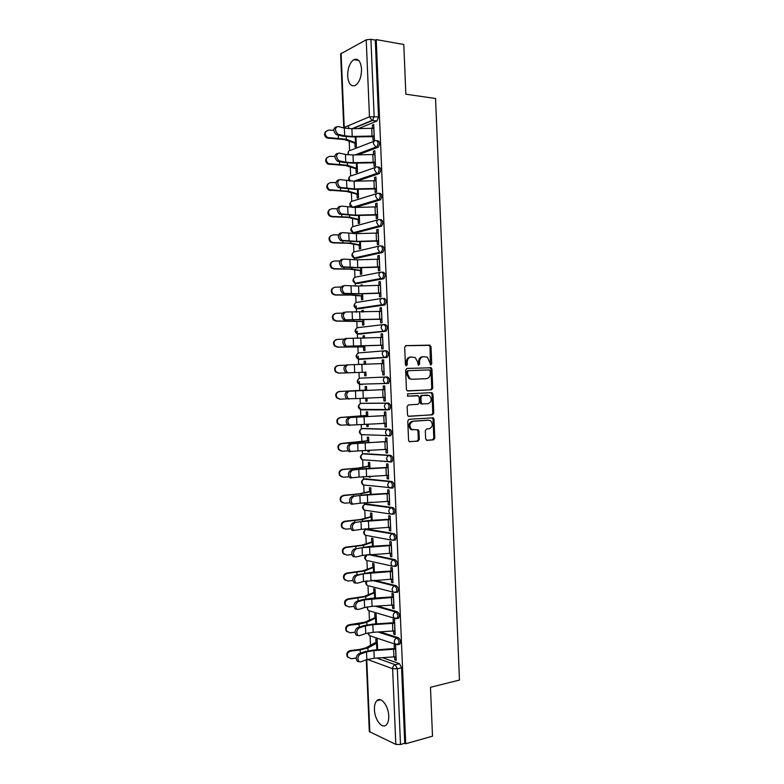 <?xml version="1.0" encoding="UTF-8"?>
<svg xmlns="http://www.w3.org/2000/svg" width="784" height="784" viewBox="0 0 784 784"><rect width="100%" height="100%" fill="white"/><g stroke="black" fill="none" stroke-linecap="round" stroke-linejoin="round"><path stroke-width="1.18" d="M430.857 364.972L431.719 363.815L431.014 346.714L429.652 345.136L405.955 345.626L404.681 347.283L405.406 364.687L406.396 365.805L407.278 364.629L407.19 362.375C407.317 359.199 408.66 357.406 411.228 357.024L415.187 357.494L417.666 362.041L418.293 365.266L419.597 364.217L419.509 361.983C419.636 358.827 420.959 357.063 423.487 356.681L427.349 357.122L430.857 364.972M430.377 364.825L430.034 346.793L429.25 345.362L405.593 345.695M405.926 365.667L406.23 362.433L407.19 362.375M418.254 365.236L418.538 362.051L419.509 361.983M393.95 540.254L395.283 540.049C396.616 537.403 396.214 535.266 394.078 533.639L367.637 529.171M392.696 514.167L394.156 513.981C395.528 511.286 395.136 509.149 392.98 507.571L366.667 504.024M392.167 488.167L393.029 487.893C394.44 485.159 394.058 483.022 391.892 481.474L365.697 478.857M391.079 462.06L391.892 461.786C393.352 459.012 392.99 456.876 390.795 455.367L364.727 453.681M388.707 436.041L390.755 435.669C392.265 432.856 391.912 430.71 389.697 429.24L363.766 428.495M387.492 409.885L389.619 409.532C391.167 406.68 390.834 404.534 388.609 403.094L362.806 403.29M361.522 69.061C360.709 61.142 358.121 58.006 353.76 59.662C349.742 62.74 347.704 68.179 347.665 75.979C348.459 83.908 351.065 87.024 355.475 85.338C359.444 82.291 361.463 76.871 361.522 69.061M388.737 715.9C388.531 705.786 380.916 696.192 376.869 700.69C375.124 702.503 374.321 705.502 374.438 709.677C374.615 719.624 382.18 729.443 386.345 724.857C388.051 723.044 388.854 720.055 388.737 715.9M425.643 438.873L427.015 440.373L433.562 439.824L434.787 438.109L434.003 419.156L433.317 417.823L409.023 419.273L407.758 421.008L408.562 440.294L409.209 441.608L418.039 441.127L419.293 439.403L418.95 431.2L418.284 429.877L411.629 429.446C408.915 425.81 409.444 423.086 413.207 421.273L428.76 420.175L430.573 420.665C433.307 424.242 432.817 426.947 429.113 428.799L426.545 428.995L425.31 430.71L425.643 438.873M376.232 39.602L403.799 44.492L405.857 94.198L435.551 98.5L459.463 680.071L430.475 687.303L432.503 736.176L405.71 743.751L376.232 39.602L375.301 40.092L370.92 39.318L374.144 116.346L372.625 120.413L352.859 128.664M431.504 389.815L432.729 388.139L431.945 369.166L431.18 367.765L406.906 368.441L405.632 370.126L406.435 389.442L407.161 390.824L431.504 389.815L430.524 389.834L431.749 388.168L430.965 369.215L430.21 367.814L406.7 368.47M432.974 394.166L433.758 413.129L432.533 414.824L408.19 416.226L407.504 414.873L407.151 406.612L408.425 404.897L418.097 404.319L419.352 402.623L419.126 397.184L418.401 395.812L407.66 396.185L407.562 393.891L431.612 392.627L432.974 394.166L431.994 394.185L432.778 413.129L433.758 413.129M382.602 657.717L399.526 663.744L395.263 664.724L397.312 668.752L400.487 744.506L395.812 744.388L369.313 731.599L366.275 659.785M348.547 125.636L348.664 128.645M349.213 141.483L349.586 150.42M350.301 167.208L350.664 175.832M351.389 192.923L351.742 201.214M352.477 218.618L352.81 226.586M353.065 232.583L353.114 233.671M353.555 244.294L353.878 251.938M354.133 257.916L354.221 259.886M354.642 269.951L354.956 277.281M355.201 283.22L355.328 286.082M355.73 295.597L356.024 302.604M356.161 305.838L356.426 312.257M356.808 321.215L357.092 327.908M357.23 331.044L357.533 338.414M357.896 346.832L358.161 353.192M358.288 356.24L358.641 364.55M358.974 372.42L359.229 378.466M359.356 381.426L359.738 390.452M360.072 398.38L360.297 403.711M360.542 409.62L360.816 416.01M361.179 424.477L361.365 428.956M361.61 434.855L361.894 441.559M362.277 450.555L362.433 454.161M362.678 460.071L362.972 467.088M363.374 476.613L363.492 479.338M363.747 485.267L364.05 492.597M364.482 502.662L364.56 504.494M364.805 510.453L365.128 518.087M365.579 528.69L365.618 529.631M365.873 535.619L366.206 543.567M366.932 560.766L367.284 569.017M368 585.903L368.362 594.468M369.058 611.01L369.431 619.889M370.117 636.118L370.509 645.291M405.71 743.751L404.74 743.31L400.487 744.506M375.301 40.092L378.515 116.894L376.986 120.961L358.729 128.517M341.109 53.341L344.245 127.459L343.755 127.9L340.619 53.9L366.226 39.808L370.92 39.318M354.927 143.521L355.074 147.157L356.387 146.647L355.975 136.847M372.831 136.475L372.988 140.209L374.37 139.67L373.733 124.548L372.351 125.107L373.762 125.283M373.929 162.641L374.086 166.365L375.467 165.885L374.83 150.763L373.449 151.273L374.86 151.43M356.005 169.001L356.152 172.627L357.465 172.176L357.083 163.052M375.026 188.777L375.183 192.501L376.565 192.07L375.928 176.968L374.546 177.429L375.957 177.547M357.073 194.461L357.23 198.087L358.543 197.686L358.18 189.228M376.114 214.904L376.271 218.618L377.663 218.246L377.026 203.144L375.644 203.556L377.045 203.654M358.151 219.912L358.298 223.528L359.621 223.175L359.288 215.394M377.212 241.021L377.369 244.726L378.76 244.402L378.123 229.31L376.741 229.673L378.143 229.741M359.219 245.343L359.376 248.959L360.689 248.646L360.395 241.541M378.309 267.109L378.466 270.813L379.858 270.539L379.221 255.457L377.829 255.76L379.24 255.819M361.159 259.71L360.522 259.729M360.297 270.764L360.444 274.361L361.767 274.106L361.493 267.667M379.407 293.187L379.554 296.871L380.946 296.656L380.318 281.583L378.927 281.838L380.328 281.868M362.257 285.876L362.218 284.866L360.895 285.111L362.228 285.131M361.365 296.166L361.522 299.753L362.835 299.547L362.59 293.775M380.495 319.245L380.652 322.92L382.043 322.753L381.416 307.7L380.024 307.896L381.426 307.906M363.364 312.032L363.296 310.307L361.973 310.493L363.296 310.493M362.433 321.538L362.59 325.135L363.913 324.968L363.698 319.862M381.592 345.274L381.739 348.958L383.141 348.841L382.504 333.788L381.112 333.935L382.514 333.925M364.472 338.169L364.364 335.719L363.041 335.866L364.374 335.846M363.511 346.91L363.658 350.487L364.981 350.379L364.795 345.94M382.68 371.302L382.837 374.968L384.229 374.899L383.601 359.866L382.2 359.964L383.601 359.925M365.569 364.276L365.432 361.12L364.109 361.208L365.442 361.169M364.58 372.253L364.727 375.83L366.05 375.761L365.893 371.988M383.778 397.341L383.925 400.967L385.326 400.947L384.689 385.924L383.298 385.963L383.454 389.638M366.667 390.354L366.51 386.502L365.177 386.541L365.334 390.118M365.667 398.125L365.795 401.153L367.118 401.075M365.795 401.153L367.128 401.134L366.99 398.066M383.925 400.967L385.316 400.889M384.866 423.389L385.013 426.937L386.414 426.976L385.787 411.963L384.385 411.953L384.542 415.628M367.765 416.382L367.578 411.865L366.246 411.865L366.402 415.432M366.765 424.203L366.863 426.457L368.186 426.359M366.863 426.457L368.196 426.496L368.098 424.144M385.013 426.937L386.414 426.839M385.953 449.408L386.1 452.897L387.502 452.985L386.875 437.982L385.473 437.923L385.63 441.598M368.862 442.382L368.647 437.217L367.314 437.158L367.471 440.735M385.16 435.757L386.894 435.62M367.872 450.261L367.931 451.751L369.254 451.633M367.931 451.751L369.264 451.829L369.195 450.192M386.1 452.897L387.502 452.77M387.051 475.418L387.188 478.838L388.599 478.985L387.972 463.991L386.561 463.873L386.718 467.548M369.96 468.371L369.715 462.55L368.382 462.442L368.529 466.019M380.661 461.276L381.161 461.227M368.97 476.3L368.999 477.025L370.322 476.888M368.999 477.025L370.332 477.152L370.293 476.231M387.188 478.838L388.58 478.691M388.139 501.407L388.276 504.769L389.687 504.955L389.06 489.971L387.649 489.814L387.806 493.489M371.057 494.341L370.783 487.864L369.45 487.707L369.597 491.294M370.303 502.309L371.391 502.25M388.276 504.769L389.668 504.592M389.227 527.377L389.364 530.67L390.775 530.915L390.148 515.941L388.737 515.725L388.893 519.41M372.145 520.302L371.851 513.157L370.518 512.961L370.665 516.538M389.364 530.67L390.755 530.474M390.314 553.328L390.452 556.562L391.863 556.856L391.236 541.891L389.824 541.626L389.981 545.311M373.243 546.232L372.919 538.441L371.577 538.187L371.734 541.773M390.452 556.562L391.843 556.346M391.402 579.268L391.539 582.434L392.951 582.777L392.323 567.822L390.912 567.508L391.069 571.193M374.34 572.153L373.978 563.706L372.645 563.402L372.792 566.999M391.539 582.434L392.921 582.189M392.49 605.189L392.627 608.286L394.038 608.678L393.411 593.743L392 593.37L392.157 597.055M375.428 598.055L375.046 588.951L373.703 588.608L373.86 592.194M392.627 608.286L394.009 608.021M393.578 631.081L393.705 634.119L395.126 634.57L394.499 619.634L393.078 619.213L393.235 622.908M376.516 623.937L376.114 614.186L374.772 613.784L374.919 617.38M393.705 634.119L395.087 633.835M394.666 656.972L394.793 659.942L396.204 660.442L395.577 645.516L394.166 645.046L394.323 648.74M377.614 649.799L377.173 639.401L375.83 638.95L375.987 642.547M398.713 644.419L399.781 644.183C400.957 641.665 400.506 639.528 398.439 637.755L396.929 638.078C398.997 639.852 399.438 641.998 398.272 644.517L397.155 644.732M380.132 631.894L398.439 637.755M377.339 606.071L397.351 611.755C399.438 613.49 399.869 615.626 398.664 618.174L397.537 618.4M374.125 580.238L396.253 585.736C398.36 587.432 398.791 589.568 397.537 592.155L396.361 592.361M370.293 554.415L395.165 559.698C397.292 561.354 397.704 563.49 396.41 566.107L395.175 566.313M385.003 350.781L386.414 350.752C388.678 352.114 388.982 354.27 387.335 357.21L361.042 359.317L358.631 358.974M384.023 324.556L385.316 324.547C387.59 325.879 387.884 328.035 386.198 331.024L359.974 334.072L357.553 333.729M384.219 298.332C386.512 299.625 386.796 301.791 385.052 304.819L358.905 308.818L356.485 308.475M383.121 272.097C385.434 273.351 385.699 275.527 383.905 278.604L357.837 283.543L355.426 283.22M382.014 245.843C384.356 247.068 384.601 249.243 382.759 252.37L356.769 258.25L354.368 257.946M380.916 219.569C383.268 220.755 383.494 222.94 381.602 226.125L355.701 232.946L353.31 232.652M379.819 193.276C382.18 194.432 382.396 196.627 380.446 199.851L355.26 207.437M378.711 166.972C381.102 168.09 381.298 170.295 379.299 173.568L356.994 181.124M377.614 140.65C380.015 141.728 380.191 143.942 378.143 147.274L358.092 154.82M360.611 384.601L359.209 384.219L357.739 381.485C357.827 379.515 358.69 378.398 360.336 378.133L385.983 376.996C384.297 377.261 383.415 378.427 383.337 380.475L384.836 383.307L388.452 383.376C390.079 380.485 389.756 378.329 387.512 376.928L385.983 376.996C388.217 378.398 388.541 380.544 386.953 383.445L359.719 384.199M360.895 285.111L360.934 285.925M361.973 310.493L362.041 312.081M363.041 335.866L363.139 338.218M364.109 361.208L364.246 364.335M372.351 125.107L372.478 128.194M394.793 659.942L396.175 659.628M363.609 434.708L364.237 434.934M362.404 409.434L363.168 409.748M361.228 384.15L362.1 384.542M355.132 232.917L355.701 232.946M404.74 743.31L401.575 667.762L399.526 663.744M373.449 151.273L373.576 154.419M374.546 177.429L374.683 180.634M375.644 203.556L375.781 206.819M376.741 229.673L376.879 232.995M377.829 255.76L377.976 259.151M378.927 281.838L379.074 285.288M380.024 307.896L380.171 311.405M381.112 333.935L381.259 337.512M382.2 359.964L382.357 363.59M423.203 356.7L422.517 356.74C419.989 357.132 418.666 358.896 418.538 362.051M410.943 357.043L410.267 357.092C407.7 357.475 406.357 359.258 406.23 362.433M407.611 391L430.524 389.834M430.2 370.999L429.25 369.911L408.464 370.685L407.582 371.861L407.68 374.233L410.061 378.711L412.159 379.28L426.359 378.672C428.868 378.251 430.181 376.467 430.298 373.341L430.2 370.999M408.464 370.685L407.504 370.734L406.622 371.91L407.582 371.861M412.159 379.28L409.101 378.75L406.72 374.272L406.622 371.91M408.503 416.373L431.553 414.814L432.778 413.129M416.853 395.655L407.425 396.155M428.015 403.731C431.768 401.878 432.219 399.154 429.387 395.567L422.204 395.391L420.959 397.086L421.184 402.515L421.89 403.878L428.015 403.731M426.888 395.116L427.652 395.097M422.449 404.054L420.92 403.878L420.214 402.525L419.989 397.096L421.233 395.41L426.682 395.116M431.994 394.185L430.896 392.666M428.27 420.165L428.76 420.175M412.6 429.955L410.669 429.426C407.954 425.79 408.474 423.066 412.237 421.253L427.78 420.155M409.444 441.725L417.078 441.088L418.323 439.354L417.98 431.171L417.059 429.72M426.516 440.294L432.592 439.785L433.807 438.07L433.033 419.146L432.072 417.676M356.259 143.658L344.47 139.581L327.055 138.043C324.253 136.132 323.831 133.927 325.811 131.418M333.768 130.262L328.633 130.115C324.37 131.702 324.017 134.182 327.565 137.533L346.371 139.287L356.24 143.09M373.89 128.292L351.898 128.694L344.333 128.066L337.835 126.459C334.719 127.968 334.719 130.546 337.835 134.182L336.169 134.574C333.053 130.948 333.063 128.37 336.179 126.861M336.512 134.691L343.01 136.23L352.143 136.945L374.242 136.632M374.213 136.024L352.222 136.436L344.666 135.838L338.169 134.289M357.337 169.128L345.568 165.542L327.888 164.081C325.262 162.033 324.988 159.838 327.075 157.486M334.886 156.447L329.75 156.33C325.605 157.8 325.154 160.23 328.398 163.621L347.469 165.267L357.318 168.609M358.406 194.569L346.665 191.472L328.741 190.091C326.291 187.915 326.154 185.73 328.359 183.534M336.032 182.603L330.868 182.525C326.84 183.887 326.301 186.278 329.26 189.689L348.566 191.227L358.396 194.118M374.987 154.507L353.006 154.958L345.45 154.428L338.962 153.017C335.875 154.556 335.846 157.123 338.874 160.71L337.218 161.073C334.18 157.486 334.209 154.928 337.306 153.39M337.639 161.21L344.127 162.553L353.251 163.15L375.33 162.778M375.311 162.229L353.329 162.7L345.783 162.2L339.296 160.847M376.085 180.692L354.113 181.202L340.089 179.565C337.032 181.124 336.973 183.681 339.923 187.219L338.267 187.552C335.307 184.015 335.366 181.457 338.433 179.899M338.766 187.709L354.358 189.346L376.428 188.895M376.408 188.415L354.437 188.944L340.423 187.386M359.484 220L347.763 217.393L331.789 216.776L329.633 216.09C327.33 213.777 327.34 211.602 329.662 209.553M337.218 208.75L331.985 208.711C328.055 209.985 327.447 212.317 330.152 215.737L332.308 216.433L349.664 217.168L359.464 219.608M360.552 245.402L348.86 243.295L332.896 242.883L330.554 242.07C328.378 239.62 328.525 237.454 331.005 235.553M338.433 234.877L333.092 234.877C329.27 236.072 328.604 238.365 331.064 241.766L333.425 242.589L350.762 243.099L360.542 245.078M361.63 270.803L349.948 269.186L334.013 268.971L331.495 268.03C329.437 265.443 329.731 263.287 332.377 261.542M339.688 260.984L334.209 261.023C330.485 262.15 329.75 264.404 332.014 267.785L334.533 268.726L351.859 269L361.61 270.539M377.182 206.868L355.221 207.437L341.216 206.084C338.178 207.682 338.1 210.22 340.971 213.718L339.305 214.012C336.434 210.514 336.522 207.976 339.56 206.388M339.884 214.189L355.456 215.512L377.525 215.002M377.506 214.591L355.544 215.169L341.55 213.905M378.28 233.024L356.328 233.642L342.343 232.593C339.335 234.21 339.227 236.748 342.02 240.198L340.354 240.453C337.571 237.013 337.669 234.475 340.677 232.858M341.011 240.659L356.563 241.658L378.623 241.08M378.603 240.737L356.651 241.374L342.667 240.404M379.378 259.171L357.435 259.837L343.461 259.083C340.491 260.729 340.354 263.257 343.069 266.668L341.403 266.883C338.698 263.483 338.825 260.954 341.804 259.308M342.128 267.109L357.671 267.795L379.711 267.148M379.701 266.874L357.759 267.56L343.794 266.883M362.698 296.176L351.046 295.049L335.121 295.049L332.455 293.99C330.515 291.246 330.956 289.09 333.778 287.522M340.991 287.062L335.317 287.15C331.681 288.228 330.897 290.443 332.975 293.794L335.64 294.853L352.957 294.892L362.688 295.97M380.475 285.288L358.543 286.013L344.588 285.543C341.648 287.228 341.491 289.747 344.117 293.108L342.451 293.294C339.825 289.933 339.982 287.414 342.922 285.739M343.255 293.53L358.768 293.912L380.808 293.206M380.799 292.991L358.866 293.726L344.921 293.343M363.766 321.538L336.228 321.097L333.435 319.931C331.603 317.03 332.2 314.884 335.219 313.502M342.353 313.13L336.424 313.267C332.877 314.296 332.053 316.471 333.955 319.794L336.757 320.96L363.756 321.391M381.563 311.395L345.705 311.993C342.794 313.708 342.618 316.217 345.166 319.539L343.51 319.696C340.952 316.373 341.128 313.865 344.049 312.159M344.372 319.941L381.896 319.235M381.886 319.088L346.038 319.794M364.834 346.881L337.336 347.136L334.435 345.871C332.7 342.784 333.455 340.658 336.679 339.482M343.804 339.168L337.541 339.354C334.062 340.354 333.2 342.49 334.954 345.773L337.865 347.047L364.834 346.802M382.661 337.473L346.832 338.423C343.951 340.168 343.745 342.677 346.224 345.96L344.558 346.067C342.079 342.794 342.285 340.295 345.166 338.551L346.557 338.453M345.499 346.332L382.984 345.254M382.984 345.166L347.155 346.214M345.44 365.177L338.649 365.432C335.238 366.393 334.347 368.5 335.973 371.753L338.972 373.115L365.814 372.194L338.443 373.155L335.444 371.802C333.827 368.549 334.709 366.442 338.12 365.481M383.758 363.541L347.949 364.844C345.097 366.608 344.872 369.117 347.283 372.351L345.607 372.429C343.206 369.205 343.431 366.696 346.283 364.932L347.851 364.844M346.616 372.704L348.282 372.625M339.55 399.154L336.473 397.713C334.964 394.499 335.885 392.431 339.217 391.49L339.756 391.49C336.405 392.431 335.493 394.509 337.002 397.723L340.08 399.164L346.793 398.85M339.756 391.49L366.657 390.079M366.657 390.05L339.217 391.49M349.066 391.236C346.244 393.039 345.999 395.538 348.331 398.733L355.789 398.615L355.466 390.893L347.4 391.294L384.846 389.57M349.282 399.017L346.665 398.782C344.333 395.587 344.578 393.098 347.4 391.294M384.846 389.599L355.466 390.893M385.169 397.272L355.789 398.615M340.285 425.134L337.502 423.625C336.101 420.449 337.042 418.401 340.325 417.48L340.864 417.529C337.571 418.45 336.63 420.498 338.031 423.683L341.187 425.202L347.4 424.859M340.864 417.529L367.725 415.442M367.725 415.353L340.325 417.48M350.183 417.617C347.39 419.45 347.126 421.939 349.39 425.095L356.896 424.791L356.573 417.068L348.517 417.637L385.934 415.53M350.232 425.389L347.724 425.114C345.46 421.959 345.724 419.469 348.517 417.637M385.944 415.628L356.573 417.068M386.257 423.301L356.896 424.791M341.03 451.074L338.551 449.516C337.238 446.38 338.208 444.352 341.432 443.45L341.971 443.548C338.737 444.459 337.767 446.488 339.08 449.634L342.294 451.221L348.165 450.849M341.971 443.548L359.19 442.264L368.794 440.775M368.794 440.628L341.432 443.45M387.012 435.698L385.934 435.786M351.301 443.969C348.547 445.841 348.253 448.33 350.448 451.447L358.004 450.947L357.68 443.234L349.635 443.96L387.022 441.48M349.968 451.711L348.782 451.427C346.587 448.311 346.871 445.822 349.635 443.96M387.031 441.637L357.68 443.234M387.355 449.31L358.004 450.947M341.804 476.966L339.599 475.408C338.374 472.291 339.354 470.292 342.539 469.4L343.078 469.547C339.893 470.449 338.904 472.458 340.129 475.574L343.402 477.221L349.017 476.829M343.078 469.547L360.277 468.038L369.862 466.108M369.852 465.892L358.366 468.038L342.539 469.4M381.72 461.266L381.22 461.315M385.14 461.531L384.64 461.58M352.418 470.312C349.693 472.213 349.39 474.702 351.516 477.779L359.111 477.093L358.788 469.381L350.752 470.263L366.148 468.558L388.109 467.411M351.085 478.015L349.84 477.721C347.714 474.653 348.018 472.164 350.752 470.263M388.119 467.636L358.788 469.381M388.443 475.3L359.111 477.093M342.608 502.818L340.648 501.28C339.511 498.203 340.501 496.223 343.637 495.331L344.176 495.537C341.04 496.429 340.04 498.418 341.187 501.505L344.509 503.201L349.938 502.779M344.176 495.537L361.365 493.793L370.93 491.411M370.92 491.137L359.464 493.773L343.637 495.331M353.535 496.635C350.83 498.565 350.517 501.054 352.575 504.102L360.219 503.21L359.885 495.508L351.869 496.546L367.245 494.537L389.197 493.322M352.192 504.298L350.899 504.004C348.841 500.966 349.164 498.487 351.869 496.546M389.207 493.616L359.885 495.508M389.53 501.27L360.219 503.21M343.451 528.651L341.706 527.142C340.638 524.094 341.648 522.134 344.744 521.252L345.283 521.507C342.187 522.389 341.177 524.359 342.245 527.416L345.607 529.161L350.889 528.71M345.283 521.507L362.453 519.537L371.998 516.705M371.988 516.372L360.552 519.488L344.744 521.252M354.652 522.938C351.977 524.908 351.644 527.397 353.643 530.396L361.316 529.318L360.993 521.625L352.986 522.82L368.343 520.498L390.285 519.224M353.31 530.562L351.967 530.268C349.968 527.269 350.301 524.79 352.986 522.82M390.295 519.576L360.993 521.625M390.618 527.23L361.316 529.318M344.323 554.455L342.775 552.994C341.765 549.976 342.794 548.026 345.842 547.144L346.391 547.457C343.333 548.339 342.304 550.29 343.314 553.318L346.714 555.101L351.889 554.631M346.391 547.457L363.551 545.252L373.066 541.979M373.047 541.587L361.64 545.184L345.842 547.144M355.769 549.221C353.123 551.23 352.761 553.71 354.701 556.679L356.093 556.973L362.424 555.405L362.1 547.712L354.094 549.074L369.431 546.438L391.373 545.105M354.427 556.807L353.035 556.522C351.095 553.553 351.448 551.074 354.094 549.074M391.383 545.517L362.1 547.712M391.706 553.161L362.424 555.405M345.215 580.238L343.843 578.837C342.892 575.838 343.931 573.908 346.949 573.026L347.488 573.388C344.47 574.27 343.431 576.211 344.382 579.209L347.822 581.032L352.927 580.523M347.488 573.388L364.629 570.958L374.125 567.234M374.105 566.783L362.727 570.86L346.949 573.026M356.887 575.485C354.26 577.524 353.888 580.013 355.769 582.953L357.21 583.227L363.531 581.473L363.208 573.79L356.887 575.485L355.211 575.299L370.528 572.359L392.451 570.958M355.534 583.031L354.094 582.757C352.212 579.827 352.584 577.338 355.211 575.299M392.47 571.438L363.208 573.79M392.794 579.082L363.531 581.473M346.146 606.003L344.911 604.66C344.019 601.691 345.058 599.77 348.047 598.888L348.596 599.299C345.607 600.181 344.558 602.112 345.46 605.081L348.919 606.943L353.986 606.395M348.596 599.299L365.716 596.644L375.193 592.469M375.173 591.959L363.805 596.526L348.047 598.888M357.994 601.74C355.397 603.817 355.015 606.306 356.838 609.207L358.327 609.472L364.629 607.522L364.305 599.848L357.994 601.74L356.318 601.514L362.639 599.633L371.626 598.27L393.539 596.8M356.651 609.246L355.162 608.972C353.339 606.071 353.721 603.592 356.318 601.514M393.558 597.349L364.305 599.848M393.882 604.983L372.067 606.365L364.629 607.522M347.096 631.767L345.989 630.473C345.136 627.533 346.195 625.612 349.145 624.74L349.693 625.201C346.734 626.083 345.685 627.994 346.538 630.944L350.017 632.835L355.083 632.257M349.693 625.201L359.072 624.152L366.804 622.31L376.261 617.694M376.232 617.126L364.893 622.173L349.145 624.74M359.111 627.964C356.544 630.081 356.142 632.57 357.906 635.442L359.435 635.697L365.736 633.56L365.413 625.887L359.111 627.964L357.435 627.71L363.737 625.632L372.714 624.152L394.617 622.633M357.759 635.432L356.23 635.177C354.466 632.306 354.868 629.817 357.435 627.71M394.646 623.241L372.841 624.662L365.413 625.887M394.969 630.875L373.164 632.306L365.736 633.56M348.067 657.511L347.067 656.267C346.263 653.346 347.322 651.445 350.242 650.563L350.801 651.083C347.871 651.965 346.802 653.866 347.616 656.796L351.124 658.707L356.21 658.09M350.801 651.083L360.17 649.956L367.892 647.956L377.32 642.9M377.29 642.272L374.674 642.988L365.981 647.8L359.601 649.446L350.242 650.563M360.219 654.179C357.68 656.326 357.269 658.825 358.984 661.667L360.552 661.912L366.834 659.579L366.51 651.906L360.219 654.179L358.543 653.895L364.834 651.622L373.811 650.024L395.704 648.437M358.807 661.627L357.308 661.363C355.583 658.531 356.005 656.032 358.543 653.895M395.734 649.113L373.939 650.583L366.51 651.906M396.047 656.737L374.262 658.227L366.834 659.579M430.739 363.874L431.719 363.815M406.318 364.678L407.278 364.629M418.627 364.276L419.597 364.217M366.393 535.443L365.207 535.227C362.953 533.061 363.178 531.16 365.903 529.533L392.559 533.855C394.695 535.482 395.097 537.618 393.764 540.274L391.01 540.019L389.922 537.608C390.011 535.55 390.883 534.306 392.559 533.855L394.078 533.639M368.206 529.092L366.716 529.298C365.089 529.719 364.227 530.915 364.148 532.895L365.207 535.227L391.01 540.019L395.283 540.049M364.893 504.377L391.461 507.758C393.617 509.345 394.009 511.482 392.637 514.177L389.971 513.941L388.835 511.462C388.913 509.404 389.795 508.179 391.461 507.758L392.98 507.571M367.147 503.965L365.658 504.141C364.021 504.543 363.159 505.729 363.08 507.709L364.197 510.1L365.256 510.257M363.962 479.132L390.363 481.641C392.539 483.189 392.911 485.335 391.5 488.06L388.942 487.844L387.737 485.296C387.815 483.248 388.697 482.033 390.363 481.641L391.892 481.474M366.089 478.818L364.599 478.975C362.953 479.347 362.09 480.514 362.012 482.493L363.198 484.953L364.129 485.051M363.051 453.887L389.276 455.504C391.461 457.023 391.824 459.159 390.363 461.933L387.904 461.737L386.63 459.12C386.718 457.072 387.6 455.867 389.276 455.504L390.795 455.367M365.021 453.652L363.531 453.789C361.894 454.132 361.032 455.288 360.944 457.268L362.188 459.787L363.012 459.855M362.139 428.632L388.178 429.358C390.383 430.828 390.736 432.974 389.227 435.786L386.875 435.61L385.532 432.925C385.62 430.877 386.502 429.681 388.178 429.358L389.697 429.24M363.962 428.476L362.463 428.583C360.826 428.907 359.964 430.053 359.876 432.023L361.189 434.62L361.904 434.64M361.238 403.388L387.08 403.182C389.305 404.622 389.638 406.769 388.09 409.62L385.855 409.464L384.434 406.71C384.523 404.662 385.405 403.486 387.08 403.182L388.609 403.094M362.894 403.28L361.395 403.368C359.758 403.662 358.896 404.789 358.807 406.769L360.807 409.424M376.771 658.07L395.263 664.724C393.597 665.302 392.715 666.635 392.637 668.703L367.294 659.413M366.765 659.599L369.842 732.168M395.812 744.388L392.637 668.703L397.312 668.752L401.575 667.762M376.79 121.059L371.988 120.422L376.986 120.961M344.313 128.057L344.245 127.459L369.46 116.767L366.226 39.808M397.312 644.722L395.195 644.174L394.303 642.008C394.391 639.94 395.263 638.637 396.929 638.078L378.064 632.022M375.281 606.189L395.832 612.049C397.919 613.784 398.36 615.93 397.145 618.478L395.989 618.684M397.351 611.755L395.832 612.049C394.166 612.578 393.294 613.872 393.215 615.93L394.146 618.155L398.664 618.174M372.067 580.356L394.744 586.001C396.841 587.706 397.272 589.842 396.018 592.43L393.098 592.126L392.118 589.842C392.206 587.784 393.078 586.501 394.744 586.001L396.253 585.736M368.313 554.543L393.646 559.943C395.773 561.599 396.185 563.745 394.891 566.362L392.059 566.077L391.02 563.735C391.108 561.677 391.98 560.413 393.646 559.943L395.165 559.698M387.061 409.895L361.669 409.836M386.698 357.465L359.542 359.356L358.219 359.003L356.671 356.191C356.749 354.221 357.622 353.114 359.268 352.878L384.621 350.811M385.601 331.269L358.474 334.092L357.23 333.768L355.603 330.877C355.681 328.908 356.553 327.82 358.2 327.614L383.268 324.625M384.493 305.054L357.406 308.808L356.25 308.514L354.525 305.554C354.613 303.584 355.475 302.506 357.132 302.33L381.935 298.43M383.396 278.82L356.338 283.514L355.279 283.24L353.457 280.211C353.545 278.242 354.407 277.183 356.063 277.026L380.603 272.244M382.298 252.575L355.27 258.201L354.299 257.956L352.388 254.849C352.467 252.879 353.339 251.831 354.995 251.703L379.28 246.049M381.2 226.311L354.192 232.868L353.329 232.662L351.31 229.467C351.399 227.507 352.261 226.468 353.917 226.37L377.976 219.853M380.093 200.018L378.554 199.91L353.31 207.466M352.731 207.456L350.232 204.075C350.321 202.105 351.193 201.086 352.849 201.018L376.683 193.648M378.995 173.715L377.457 173.578L354.927 181.182M350.183 181.163L349.164 178.664C349.243 176.694 350.115 175.694 351.781 175.645L375.409 167.443M377.888 147.402L376.349 147.235L356.014 154.879M348.498 154.85L348.086 153.233C348.174 151.273 349.047 150.283 350.703 150.254L374.144 141.218M376.065 140.473C378.466 141.561 378.643 143.766 376.594 147.108L375.801 147.108L373.39 143.541C373.478 141.512 374.37 140.483 376.065 140.473M377.173 166.825C379.554 167.943 379.75 170.148 377.751 173.431L376.79 173.421L374.497 169.942C374.585 167.903 375.477 166.865 377.173 166.825M378.27 193.158C380.642 194.314 380.857 196.51 378.907 199.744L377.78 199.724L375.605 196.323C375.693 194.285 376.585 193.227 378.27 193.158M379.378 219.471C381.73 220.667 381.955 222.852 380.064 226.037L378.78 225.998L376.712 222.685C376.8 220.647 377.692 219.579 379.378 219.471M380.485 245.774C382.808 246.999 383.062 249.175 381.22 252.311L379.779 252.262L377.819 249.028C377.908 246.989 378.79 245.902 380.485 245.774M381.583 272.058C383.895 273.312 384.16 275.488 382.367 278.565L380.779 278.506L378.927 275.351C379.005 273.312 379.897 272.215 381.583 272.058M382.68 298.312C384.973 299.615 385.258 301.781 383.513 304.809L381.788 304.731L380.024 301.654C380.113 299.615 380.995 298.498 382.68 298.312M383.788 324.556C386.061 325.889 386.355 328.055 384.66 331.044L382.798 330.946L381.132 327.947C381.22 325.899 382.102 324.772 383.788 324.556M384.885 350.781C387.139 352.153 387.453 354.309 385.806 357.249L383.817 357.132L382.229 354.221C382.318 352.173 383.2 351.026 384.885 350.781M396.41 566.107L392.059 566.077L367.569 560.638M397.537 592.155L393.098 592.126L368.774 585.844M366.902 554.68C364.256 556.307 364.031 558.188 366.216 560.344L365.207 558.081L367.069 554.66M366.402 580.875C365.334 582.639 365.618 584.158 367.235 585.442L366.275 583.237L366.99 580.797M396.116 618.723L368.245 610.53L367.333 608.384L367.569 606.855M370.156 611.089L368.245 610.53L366.951 606.963M371.067 636.196L369.264 635.599L368.421 632.874M378.515 116.894L369.46 116.767L371.988 120.422L352.173 128.684M428.681 345.215L429.652 345.136M430.034 346.793L431.014 346.714M429.603 367.657L430.583 367.598M430.965 369.215L431.945 369.166M431.749 388.168L432.729 388.139M406.72 374.272L407.68 374.233M431.553 414.814L432.533 414.824M416.774 395.655L417.735 395.636M421.233 395.41L422.204 395.391M419.989 397.096L420.959 397.086M420.214 402.525L421.184 402.515M412.237 421.253L413.207 421.273M417.98 431.171L418.95 431.2M418.323 439.354L419.293 439.403M417.078 441.088L418.039 441.127M433.033 419.146L434.003 419.156M433.807 438.07L434.787 438.109M432.592 439.785L433.562 439.824M328.966 137.847L328.457 138.347M355.887 136.857L356.152 143.08M355.211 136.867L355.466 142.933M338.335 135.122L338.463 138.102M346.263 136.749L346.371 139.287M374.115 136.014L373.792 128.282M372.057 135.936L371.734 128.194M352.222 136.436L351.898 128.694M344.666 135.838L344.333 128.066M330.084 164.052L329.564 164.513M356.994 163.052L357.23 168.609M356.308 163.072L356.544 168.482M339.452 161.582L339.57 164.248M347.371 163.003L347.469 165.267M331.191 190.247L330.681 190.659M358.092 189.238L358.298 194.109M357.416 189.258L357.612 194.001M340.579 188.033L340.677 190.375M348.488 189.238L348.566 191.227M375.213 162.219L374.889 154.497M373.155 162.161L372.831 154.428M353.329 162.7L353.006 154.958M345.783 162.2L345.45 154.428M376.32 188.405L375.997 180.692M374.252 188.366L373.929 180.643M354.437 188.944L354.113 181.202M346.9 188.542L346.567 180.771M332.308 216.433L331.789 216.776M359.199 215.394L359.376 219.598M358.523 215.414L358.69 219.51M341.697 214.463L341.785 216.472M349.595 215.453L349.664 217.168M333.425 242.589L332.896 242.883M360.307 241.541L360.454 245.078M359.621 241.56L359.768 245.01M342.824 240.874L342.892 242.57M350.703 241.658L350.762 243.099M334.533 268.726L334.013 268.971M361.404 267.667L361.522 270.529M360.728 267.687L360.846 270.48M343.941 267.266L344 268.638M351.81 267.834L351.859 269M377.418 214.581L377.094 206.868M375.35 214.551L375.026 206.829M355.544 215.169L355.221 207.437M348.008 214.865L347.684 207.103M378.515 240.737L378.192 233.024M376.457 240.727L376.134 233.015M356.651 241.374L356.328 233.642M349.125 241.168L348.792 233.416M379.603 266.864L379.28 259.161M377.555 266.874L377.231 259.171M357.759 267.56L357.435 259.837M350.232 267.452L349.909 259.7M335.64 294.853L335.121 295.049M362.502 293.775L362.6 295.97M361.826 293.804L361.914 295.94M345.058 293.637L345.097 294.686M352.918 294L352.957 294.892M380.701 292.991L380.377 285.288M378.643 293.01L378.319 285.307M358.866 293.726L358.543 286.013M351.35 293.716L351.016 285.974M336.757 320.96L336.228 321.097M363.609 319.872L363.668 321.401M362.923 319.892L362.992 321.381M346.175 319.99L346.205 320.725M354.025 320.146L354.045 320.764M381.798 319.088L381.475 311.395M379.74 319.127L379.417 311.434M359.974 319.882L359.64 312.169M352.457 319.97L352.134 312.228M337.865 347.047L337.336 347.136M364.707 345.94L364.746 346.802M364.031 345.969L364.06 346.802M382.886 345.166L382.572 337.483M380.838 345.234L380.514 337.532M361.071 346.018L360.748 338.306M353.574 346.205L353.241 338.472M338.972 373.115L338.443 373.155M383.984 371.234L383.66 363.551M381.935 371.312L381.612 363.619M362.179 372.126L361.855 364.433M354.682 372.42L354.348 364.687M385.071 397.272L384.758 389.599M383.023 397.38L382.71 389.687M363.276 398.223L362.953 390.53M367.637 415.442L367.676 416.382M366.961 415.5L367 416.412M386.169 423.301L385.846 415.628M384.121 423.419L383.797 415.745M364.384 424.311L364.05 416.618M368.705 440.784L368.774 442.392M368.029 440.863L368.098 442.421M351.389 442.98L351.428 443.754M359.19 442.264L359.219 442.921M387.257 449.32L386.933 441.647M385.209 449.448L384.895 441.774M365.481 450.369L365.158 442.686M369.774 466.108L369.872 468.381M369.097 466.206L369.195 468.411M352.486 468.92L352.535 469.998M360.277 468.038L360.317 468.959M388.345 475.31L388.031 467.646M386.306 475.457L385.983 467.793M366.579 476.417L366.255 468.734M370.842 491.421L370.969 494.351M370.166 491.529L370.293 494.381M353.594 494.831L353.653 496.233M361.365 493.793L361.424 494.988M389.442 501.28L389.119 493.626M387.394 501.456L387.071 493.793M367.676 502.446L367.353 494.773M371.91 516.715L372.057 520.302M371.234 516.842L371.381 520.341M354.691 520.733L354.76 522.448M362.453 519.537L362.522 520.997M390.53 527.24L390.207 519.586M388.482 527.426L388.168 519.772M368.774 528.445L368.451 520.782M372.978 541.989L373.155 546.242M372.302 542.136L372.478 546.272M355.789 546.615L355.867 548.643M363.551 545.252L363.619 546.987M391.618 553.181L391.294 545.527M389.579 553.386L389.256 545.733M369.872 554.445L369.548 546.781M374.037 567.244L374.252 572.153M373.37 567.41L373.576 572.193M356.887 572.477L356.985 574.829M364.629 570.958L364.717 572.957M392.706 579.102L392.382 571.458M390.667 579.317L390.344 571.673M370.969 580.415L370.646 572.761M375.105 592.488L375.34 598.055M374.438 592.675L374.664 598.094M357.974 598.319L358.092 600.985M365.716 596.644L365.814 598.907M393.793 605.003L393.47 597.369M391.755 605.238L391.432 597.604M372.067 606.365L371.743 598.721M376.173 617.714L376.428 623.937M375.497 617.919L375.761 623.976M359.072 624.152L359.199 627.131M366.804 622.31L366.912 624.848M394.871 630.885L394.558 623.26M392.843 631.149L392.519 623.505M373.164 632.306L372.841 624.662M377.231 642.919L377.525 649.809M376.565 643.145L376.849 649.848M360.17 649.956L360.307 653.258M367.892 647.956L368.01 650.759M395.959 656.757L395.636 649.132M393.921 657.031L393.607 649.397M374.262 658.227L373.939 650.583M358.768 60.476L353.76 59.662M380.475 699.789L376.869 700.69M378.143 147.274L375.801 147.108L355.093 154.899M348.704 151.116L347.871 154.791M379.299 173.568L376.79 173.421L353.751 181.212M380.446 199.851L377.78 199.724L352.369 207.339C349.507 206.065 349.037 204.222 350.958 201.811M381.602 226.125L378.78 225.998L353.329 232.662C350.536 231.309 350.115 229.477 352.085 227.135M382.759 252.37L379.779 252.262L354.299 257.956C351.555 256.544 351.203 254.702 353.221 252.428M383.905 278.604L380.779 278.506L355.279 283.24C352.584 281.77 352.281 279.917 354.358 277.712M385.052 304.819L381.788 304.731L356.25 308.514C353.613 306.965 353.368 305.123 355.505 302.977M386.198 331.024L357.23 333.768C354.642 332.151 354.446 330.299 356.651 328.212M387.335 357.21L358.219 359.003C355.671 357.318 355.534 355.456 357.808 353.437M388.482 383.376L359.209 384.219C356.7 382.465 356.622 380.603 358.964 378.643M389.619 409.532L360.199 409.424C357.739 407.592 357.72 405.73 360.13 403.819M390.755 435.669L361.189 434.62C358.768 432.709 358.807 430.828 361.306 428.995M391.892 461.786L362.188 459.787C359.807 457.807 359.905 455.916 362.482 454.142M393.029 487.893L363.198 484.953C360.846 482.885 360.993 480.984 363.658 479.279M394.156 513.981L389.971 513.941L364.197 510.1C361.875 507.944 362.1 506.043 364.844 504.396M399.781 644.183L395.195 644.174L369.264 635.599L367.872 632.982M349.831 176.478C348.361 177.968 348.302 179.526 349.635 181.133M429.25 345.362L430.22 345.283M430.21 367.814L431.18 367.765M409.101 378.75L410.061 378.711M420.92 403.878L421.89 403.878M431.278 392.823L432.249 392.804M410.669 429.426L411.629 429.446M417.313 429.848L418.284 429.877M432.347 417.813L433.317 417.823M327.055 138.043L327.565 137.533M337.835 134.182L336.169 134.574M327.888 164.081L328.398 163.621M328.741 190.091L329.26 189.689M338.874 160.71L337.218 161.073M339.923 187.219L338.267 187.552M329.633 216.09L330.152 215.737M330.554 242.07L331.064 241.766M331.495 268.03L332.014 267.785M340.971 213.718L339.305 214.012M342.02 240.198L340.354 240.453M343.069 266.668L341.403 266.883M332.455 293.99L332.975 293.794M344.117 293.108L342.451 293.294M333.435 319.931L333.955 319.794M345.166 319.539L343.51 319.696M334.435 345.871L334.954 345.773M346.224 345.96L344.558 346.067M335.444 371.802L335.973 371.753M347.283 372.351L345.607 372.429M336.473 397.713L337.002 397.723M348.331 398.733L346.665 398.782M337.502 423.625L338.031 423.683M349.39 425.095L347.724 425.114M338.551 449.516L339.08 449.634M350.448 451.447L348.782 451.427M339.599 475.408L340.129 475.574M351.516 477.779L349.84 477.721M340.648 501.28L341.187 501.505M352.575 504.102L350.899 504.004M341.706 527.142L342.245 527.416M353.643 530.396L351.967 530.268M342.775 552.994L343.314 553.318M354.701 556.679L353.035 556.522M343.843 578.837L344.382 579.209M355.769 582.953L354.094 582.757M344.911 604.66L345.46 605.081M356.838 609.207L355.162 608.972M345.989 630.473L346.538 630.944M357.906 635.442L356.23 635.177M347.067 656.267L347.616 656.796M358.984 661.667L357.308 661.363"/></g></svg>
